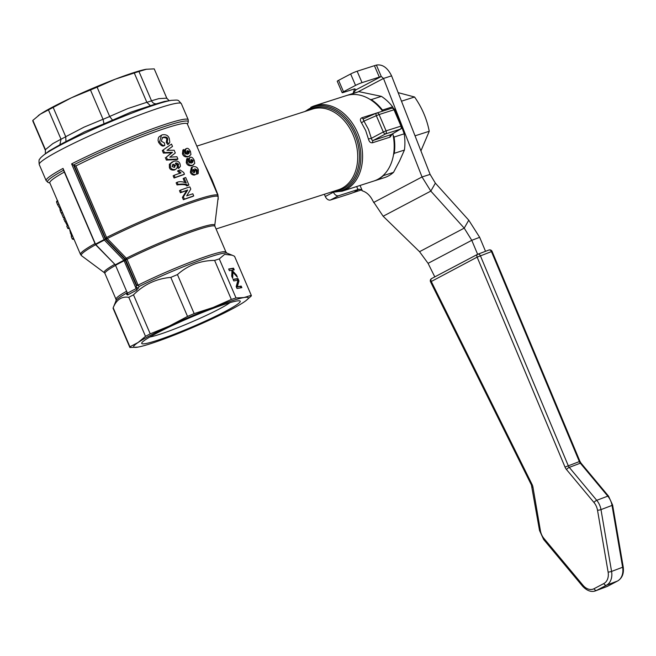 <?xml version="1.0" encoding="UTF-8"?>
<svg xmlns="http://www.w3.org/2000/svg" width="656" height="656" viewBox="0 0 656 656"><rect width="100%" height="100%" fill="white"/><g stroke="black" fill="none" stroke-linecap="round" stroke-linejoin="round"><path stroke-width="0.98" d="M373.986 180.99A44.879 32.907 -107.8 0 0 374.281 180.892A44.879 32.907 -107.8 0 0 378.192 179.252A44.879 32.907 -107.8 0 0 383.383 175.619L393.51 172.372L399.545 161.032L404.408 150.068L394.281 153.315A44.879 32.907 -107.8 0 0 394.059 137.071L404.186 133.824L401.825 127.182M393.51 172.372A44.879 32.907 72.2 0 1 388.319 176.005A44.879 32.907 72.2 0 1 384.408 177.653L374.281 180.892M348.787 94.899A44.879 32.907 -107.8 0 0 346.885 95.423L357.012 92.176A44.879 32.907 72.2 0 1 358.906 91.651L348.91 94.931M381.39 96.358A44.879 32.907 72.2 0 1 392.608 106.813L382.481 110.06A44.879 32.907 -107.8 0 0 371.263 99.605L381.39 96.358L358.906 91.651M330.772 192.216L342.071 191.216L373.69 181.081A44.879 32.907 -107.8 0 0 377.61 179.441A44.879 32.907 -107.8 0 0 392.788 133.668M372.559 142.746A2.493 1.829 72.2 0 1 372.649 141.327A2.493 1.829 72.2 0 1 373.379 140.376L371.927 140.081L371.353 138.318L368.426 138.99C369.18 141.819 370.558 143.074 372.559 142.746L390.049 137.145L392.337 133.939M379.619 112.094L361.858 117.777A2.493 1.829 -107.8 0 0 362.907 118.597A2.493 1.829 -107.8 0 0 363.875 118.638L363.875 118.638M391.337 134.488L373.379 140.376L385.474 133.947A2.493 1.829 -107.8 0 0 386.294 132.66A2.493 1.829 -107.8 0 0 386.072 130.839L383.301 131.971A2.493 1.14 62 0 0 384.367 133.471A2.493 1.14 62 0 0 385.474 133.947L400.381 129.166A2.493 1.673 59.5 0 0 400.611 129.068A2.493 2.493 0 0 0 401.636 125.936L386.072 130.839L379.086 114.546L393.994 109.773L400.972 126.059A2.493 1.829 72.2 0 1 401.193 127.887A2.493 1.829 72.2 0 1 400.381 129.166L390.861 134.767A2.493 1.829 72.2 0 0 390.131 135.718A2.493 1.829 72.2 0 0 390.049 137.145M361.858 117.777C360.087 118.629 359.939 120.261 361.431 122.664A2.493 0.451 146.1 0 0 363.965 121.098L363.153 119.605L363.883 118.629L376.388 113.16M171.708 100.302A73.595 6.437 156.8 0 0 171.478 100.335C179.293 99.925 177.432 99.532 181.327 103.632A77.293 6.757 -23.2 0 0 160.777 107.461A77.293 6.757 -23.2 0 0 60.245 150.109A77.293 6.757 -23.2 0 0 39.253 164.525L46.15 180.621A77.293 6.757 -23.2 0 1 63.033 168.412L63.665 170.166M63.255 169.584L95.325 244.327M73.611 165.148L71.611 163.893L104.083 239.637A1 0.607 62.9 0 0 104.353 240.071L105.321 239.12L73.611 165.148L75.907 165.943A74.792 6.544 -23.2 0 1 147.387 134.701A74.792 6.544 -23.2 0 1 187.321 123.935L217.981 195.48A74.792 6.544 156.8 0 0 198.096 199.186A74.792 6.544 156.8 0 0 106.608 237.464L106.075 238.054M75.186 165.993L75.907 165.943L106.575 237.488L105.723 238.85L107.281 238.554L106.575 237.488M127.1 292.838A2.493 2.124 -11.8 0 1 126.633 294.421L127.608 294.987A2.493 1.87 61.1 0 0 127.436 293.199L115.325 264.827L95.792 244.59A77.154 6.749 -23.2 0 1 104.353 240.071L123.91 260.301L135.702 287.566L136.44 287.238L136.186 285.319L138.236 285.59A2.485 1.574 62.7 0 0 138.08 285.147L127.01 259.317A2.485 1.566 62.7 0 0 126.313 258.234L125.386 259.169L136.628 285.065L138.08 285.147A59.835 5.232 156.8 0 1 210.092 255.118A59.835 5.232 156.8 0 1 226 252.158L226.968 253.142L232.158 255.2L224.631 254.364L219.284 258.915L236.012 297.947A66.067 5.773 156.8 0 0 233.741 298.66A66.067 5.773 156.8 0 0 231.338 299.439L214.61 260.407C200.252 260.547 187.862 265.278 177.44 274.585L194.168 313.617A66.067 5.773 156.8 0 0 187.534 316.43L170.806 277.406C156.399 278.628 143.967 284.433 133.496 294.823L150.224 333.855L169.273 326.065A62.328 5.453 156.8 0 0 150.618 335.265A62.328 5.453 156.8 0 0 138.104 342.489L145.509 336.339L128.781 297.307C121.614 296.217 116.424 299.702 113.193 307.771L129.921 346.803A66.067 5.773 156.8 0 0 129.855 347.442A66.067 5.773 156.8 0 0 129.888 347.508L137.916 347.106A62.328 5.453 156.8 0 0 168.805 337.209A62.328 5.453 156.8 0 0 212.683 318.595A62.328 5.453 156.8 0 0 231.338 309.394A62.328 5.453 156.8 0 0 243.843 302.162A62.328 5.453 156.8 0 0 245.811 300.768A62.328 5.453 156.8 0 0 244.04 297.545A62.328 5.453 156.8 0 0 213.151 307.451A62.328 5.453 156.8 0 0 169.273 326.065L187.534 316.43M127.608 294.987A63.058 5.51 -23.2 0 1 131.84 292.707A63.058 5.51 -23.2 0 1 136.555 290.272L139.285 286.426A60.565 5.297 -23.2 0 1 211.257 256.48A60.565 5.297 -23.2 0 1 226.968 253.142M128.781 297.307A66.067 5.773 -23.2 0 1 131.069 296.086A66.067 5.773 -23.2 0 1 133.496 294.823M170.806 277.406A66.067 5.773 -23.2 0 1 177.44 274.585M214.61 260.407A66.067 5.773 -23.2 0 1 217.013 259.628A66.067 5.773 -23.2 0 1 219.284 258.915M245.811 300.768L251.248 296.012A66.067 5.773 156.8 0 0 251.305 295.38A66.067 5.773 156.8 0 0 251.273 295.315L234.545 256.283L232.158 255.2M234.545 256.283A66.067 5.773 -23.2 0 1 234.577 256.348L251.305 295.38M420.922 150.905L429.245 131.266C426.876 119.031 421.98 107.609 414.559 96.998L398.143 92.644M49.257 150.872L59.885 144.771L61.033 139.244L48.454 109.896L40.262 114.21A62.328 5.453 -23.2 0 1 52.775 106.977A62.328 5.453 -23.2 0 1 71.43 97.785A62.328 5.453 -23.2 0 1 115.308 79.163A62.328 5.453 -23.2 0 1 146.198 69.265A62.328 5.453 -23.2 0 1 146.559 69.208A62.328 5.453 -23.2 0 1 146.567 69.208L138.957 71.496L151.536 100.852C152.692 103.008 154.34 103.984 156.489 103.787L164.213 101.516M95.456 244.532L95.792 244.59A1 0.73 -118.6 0 1 95.497 244.163L63.033 168.412M127.1 292.1L127.084 292.748M478.003 254.159L488.745 250.1A2.493 1.837 69.3 0 1 488.9 250.034A2.493 1.837 69.3 0 1 490.237 250.182A2.493 1.837 69.3 0 1 491.41 251.502A2.493 1.837 69.3 0 1 491.451 251.601L492.082 251.404A2.493 2.493 0 0 0 488.9 250.034L477.847 254.208A2.493 1.837 -110.7 0 0 477.691 254.274A2.493 1.681 62.2 0 0 477.56 254.331A2.493 1.681 62.2 0 0 476.879 255.364A2.493 1.681 62.2 0 0 477.142 257.136L491.451 251.601L579.33 461.553A4.986 3.665 -110.7 0 0 580.322 463.202L607.792 496.141A14.957 11.004 69.3 0 1 612.032 505.423L622.626 567.251A14.957 11.004 69.3 0 1 617.526 581.027L607.727 586.185A14.957 11.004 69.3 0 1 606.808 586.603L595.755 590.777A14.957 11.004 -110.7 0 0 596.673 590.367L606.472 585.201A14.957 11.004 -110.7 0 0 611.572 571.425L600.978 509.605A14.957 11.004 -110.7 0 0 596.739 500.315L569.269 467.375A4.986 3.665 69.3 0 1 568.276 465.735L480.397 255.783A2.493 1.837 -110.7 0 0 479.183 254.356A2.493 1.837 -110.7 0 0 477.847 254.208A2.493 2.493 0 0 0 477.56 254.331L431.623 278.554A2.493 1.681 -117.8 0 1 431.755 278.497L477.445 254.405M48.454 109.896A66.067 5.773 -23.2 0 1 50.75 108.675A66.067 5.773 -23.2 0 1 53.169 107.412L65.748 136.76L65.969 141.565L84.624 131.79L103.992 123.804L103.058 119.343L90.479 89.987A66.067 5.773 -23.2 0 1 97.113 87.174L109.691 116.522L112.561 120.171L131.102 112.069L150.454 105.723L146.862 102.344L134.283 72.996A66.067 5.773 -23.2 0 1 136.686 72.209A66.067 5.773 -23.2 0 1 138.957 71.496M150.224 333.855A66.067 5.773 156.8 0 0 147.805 335.118A66.067 5.773 156.8 0 0 145.509 336.339M430.566 281.875L477.142 257.136L565.021 467.088L579.953 461.348L581.06 463.185A2.493 0.722 140.2 0 0 580.322 463.202L569.269 467.375A2.493 0.722 -39.8 0 0 567.801 468.261A2.493 0.722 -39.8 0 0 566.505 469.557L593.975 502.488A2.493 0.722 -39.8 0 1 595.271 501.2A2.493 0.722 -39.8 0 1 596.739 500.315L607.792 496.141A2.493 0.722 140.2 0 1 608.53 496.125L612.606 505.038A2.493 0.426 170.3 0 1 612.032 505.423L600.978 509.605A2.493 0.426 -9.7 0 1 599.313 510.032A2.493 0.426 -9.7 0 1 597.518 510.237L608.112 572.057A2.493 0.426 -9.7 0 0 609.9 571.86A2.493 0.426 -9.7 0 0 611.572 571.425L622.626 567.251A2.493 0.426 170.3 0 0 623.2 566.858C624.094 573.41 622.249 578.108 617.657 580.962A2.493 1.681 -117.8 0 1 617.526 581.027L606.472 585.201A2.493 1.681 62.2 0 1 605.053 584.963A2.493 1.681 62.2 0 1 603.856 583.537L594.057 588.703A2.493 1.681 62.2 0 0 595.254 590.121A2.493 1.681 62.2 0 0 596.673 590.367L607.727 586.185A2.493 1.681 -117.8 0 0 607.858 586.128L606.808 586.603M149.798 337.02A46.453 4.059 156.8 0 0 219.432 308.91A46.453 4.059 156.8 0 0 230.01 302.637M156.267 333.453A53.603 4.69 -23.2 0 1 205.541 311.272A53.603 4.69 -23.2 0 1 239.391 300.801A53.603 4.69 -23.2 0 1 225.68 311.206A53.603 4.69 -23.2 0 1 169.42 336.069A53.603 4.69 -23.2 0 1 141.999 342.547A53.603 4.69 -23.2 0 1 156.267 333.453M38.196 115.686A62.328 5.453 -23.2 0 1 38.302 115.604A62.328 5.453 -23.2 0 1 40.262 114.21L32.866 120.36L45.444 149.707L45.33 153.848M134.283 72.996L115.308 79.163L97.113 87.174M90.479 89.987L71.43 97.785L53.169 107.412M154.217 68.872A66.067 5.773 -23.2 0 1 154.25 68.937L166.837 98.285A66.067 5.773 156.8 0 0 166.796 98.22L154.217 68.872L146.198 69.265M32.833 121.057A66.067 5.773 -23.2 0 1 32.8 120.991A66.067 5.773 -23.2 0 1 32.866 120.36M594.057 588.703A12.464 9.176 69.3 0 1 583.004 585.283L543.963 538.469A12.464 9.176 69.3 0 1 540.421 530.729L532.967 487.236A7.478 5.502 -110.7 0 0 532.065 484.464L431.213 281.35A2.493 1.681 -117.8 0 1 430.943 279.579A2.493 1.681 -117.8 0 1 431.623 278.554A2.493 2.493 0 0 0 430.557 281.867L531.409 484.973L539.544 530.548A2.493 0.426 170.3 0 1 539.544 530.524L543.627 539.47A2.493 0.722 140.2 0 0 543.676 539.511M237.841 280.637L238.136 281.317L236.496 287.131L240.342 286.467L240.924 287.82M233.192 279.579L237.103 278.907L237.677 280.26M235.807 275.438L236.496 275.11L237.382 277.185L232.946 272.265L232.093 272.658L231.904 276.586M231.945 271.494L232.741 272.355M228.755 269.239L232.667 268.566L233.298 270.034M129.921 346.803L138.104 342.489A62.328 5.453 156.8 0 0 137.547 347.172A62.328 5.453 156.8 0 0 137.916 347.106M174.242 167.419L174.512 165.747L172.249 164.812M187.878 154.135L188.436 152.192L186.689 151.085M194.135 172.52L194.086 171.085L192.265 169.912M191.675 163L192.233 161.056L190.486 159.949M241.867 287.656L237.013 288.492L236.193 286.59L237.964 280.21L233.766 280.932L233.085 279.349L237.948 278.513L238.989 280.924L237.341 286.738L241.195 286.073L241.867 287.656M240.342 286.467L241.195 286.073M236.496 287.131L237.341 286.738M238.136 281.317L238.989 280.924M237.103 278.907L237.948 278.513M232.946 272.265L232.65 278.333L231.707 276.127L231.97 271.067L231.33 270.37L229.387 270.707L228.657 269.009L233.52 268.173L234.249 269.87L232.011 270.256L236.496 275.11M231.461 270.51L232.011 270.256M232.667 268.566L233.52 268.173M236.012 297.947L244.04 297.545L251.273 295.315M194.168 313.617L213.151 307.451L231.338 299.439M135.702 287.566L136.276 288.533A62.328 5.453 156.8 0 0 127.436 293.199L115.325 264.827A62.468 5.461 156.8 0 1 123.91 260.301L124.861 259.358L105.321 239.12L104.083 239.637A77.293 6.757 156.8 0 0 99.614 241.957A77.293 6.757 156.8 0 0 95.497 244.163L95.284 244.319A1 1 0 0 0 95.481 244.622L115.062 264.565M138.49 288.173A2.493 0.549 31.1 0 1 136.44 287.238L136.276 288.533A2.493 1.476 63.1 0 1 136.555 290.272M175.496 165.222L174.373 167.37L172.036 166.567L173.241 164.287L175.496 165.222L174.512 165.747M174.816 167.182L174.373 167.37M187.083 152.43L187.682 150.56L189.428 151.659L188.871 153.611L187.083 152.43M195.078 170.568L194.43 172.462C194.266 172.979 193.635 172.626 192.552 171.413L193.258 169.396L195.078 170.568L194.086 171.085M190.88 161.294L191.478 159.424L193.233 160.531L192.667 162.475L190.88 161.294M136.186 285.319L124.861 259.358M169.174 100.704L166.796 98.22M485.522 251.305L479.667 237.324L471.771 240.309L477.625 254.298M113.16 308.476A66.067 5.773 -23.2 0 1 113.127 308.41A66.067 5.773 -23.2 0 1 113.16 307.836A66.067 5.773 -23.2 0 1 113.193 307.771M174.316 170.027L175.308 169.502C177.358 168.067 177.899 166.608 176.948 165.115L175.3 163.352C176.3 162.68 177.407 162.975 178.604 164.254L178.145 165.845L179.236 167.903L180.408 166.255L180.039 163.926C179.055 161.31 176.907 160.449 173.594 161.343L170.363 163.762L170.412 167.034C170.945 168.961 172.577 169.781 175.308 169.502L174.316 170.027C171.569 170.306 169.937 169.486 169.404 167.559L169.363 164.295L172.339 161.876M186.763 148.412C185.394 149.33 185.131 150.634 185.951 152.331L187.419 154.226L184.672 153.053L184.935 151.544L183.877 149.478L183.426 153.242C184.533 155.816 186.361 156.85 188.912 156.341L190.953 154.545L190.461 151.511C189.215 149.06 187.977 148.026 186.763 148.412L185.435 149.068L184.549 150.798M194.381 175.111L195.365 174.594C196.554 174.676 196.816 173.364 196.169 170.642L194.734 168.772L197.325 170.052L197.153 171.495L198.186 173.569L198.358 169.929C197.595 167.452 195.89 166.353 193.233 166.649L192.323 167.001L191.331 171.667C191.905 173.528 193.249 174.504 195.365 174.594L194.381 175.111C192.265 175.013 190.921 174.037 190.347 172.184L191.339 167.526L192.323 167.001M190.56 157.276C189.199 158.194 188.928 159.498 189.756 161.196L191.216 163.09L188.469 161.917L188.731 160.408L187.673 158.342L187.222 162.106C188.338 164.681 190.166 165.714 192.708 165.205L194.758 163.41L194.266 160.376C193.012 157.924 191.782 156.891 190.56 157.276L189.231 157.932L188.354 159.67M175.078 177.481A76.293 6.667 -23.2 0 1 184.451 174.217L183.696 172.438L180.072 169.953A76.293 6.667 156.8 0 0 178.489 170.494L181.023 172.864A76.293 6.667 156.8 0 0 174.143 175.291L175.078 177.481L174.078 178.014L173.135 175.816L174.143 175.291M164.426 142.951L161.286 141.147L162.557 137.539L163.442 137.161C165.952 136.694 167.387 137.293 167.747 138.957L167.272 141.868L168.682 144L169.814 142.278L169.297 138.564C168.313 135.497 165.968 134.25 162.286 134.833L161.458 135.193L159.588 141.786C161.565 144.828 163.303 146.034 164.795 145.394L164.426 142.951M184.139 178.055L186.271 183.032C182.721 181.564 179.678 181.31 177.136 182.278L178.047 184.385C183.803 183.721 187.017 184.065 187.69 185.418A76.293 6.667 -23.2 0 1 188.912 185.008L185.705 177.522A76.293 6.667 156.8 0 0 184.139 178.055L183.155 178.571L184.812 182.442M163.319 150.044L164.402 152.553L172.487 152.323L166.345 157.087L167.395 159.539L177.924 159.064L176.923 156.743L169.806 157.186L175.316 152.979L174.143 150.24L166.985 150.314L172.512 146.444L171.503 144.082L162.319 150.568L171.503 144.082M180.498 190.109L181.409 192.241A76.293 6.667 -23.2 0 1 187.69 190.027L183.393 196.866L184.377 199.17A76.293 6.667 -23.2 0 1 193.717 195.914L192.807 193.782A76.293 6.667 156.8 0 0 186.689 195.882L190.789 189.092L189.838 186.862A76.293 6.667 156.8 0 0 180.498 190.109L179.49 190.642L180.4 192.774L181.409 192.241M60.811 208.501L60.04 208.78L57.572 204.68L56.588 202.204L56.859 201.367M69.479 228.723A76.293 6.667 -23.2 0 1 67.699 228.272L66.781 226.14L68.076 225.459M67.453 225.787L63.812 219.219L65.116 218.53M74.046 239.374A76.293 6.667 -23.2 0 1 72.267 238.932L71.274 236.627L72.57 235.939M71.652 236.431L69.889 230.617M64.649 217.456L63.714 217.956A76.293 6.667 -23.2 0 1 63.411 217.841L61.402 213.167A76.293 6.667 -23.2 0 1 61.139 212.97L60.229 210.855L61.533 210.174M60.385 210.781L59.893 209.633L61.041 209.026M434.797 276.881L428.073 263.343L419.537 251.691L383.145 216.242L372.788 200.785A17.45 12.8 -107.8 0 0 362.358 190.863L360.669 189.551L358.906 189.223L353.756 192.438A14.957 1.312 -23.2 0 1 349.812 193.832L330.476 200.023A4.986 3.362 62.2 0 1 325.294 196.488L324.343 194.274M428.073 263.343L471.771 240.309L464.218 228.132L468.761 220.186L479.667 237.324M126.633 294.421L126.985 292.486M138.236 285.59L139.277 286.426M125.804 259.817L127.01 259.317A59.835 5.232 -23.2 0 1 199.014 229.28A59.835 5.232 -23.2 0 1 214.93 226.32L214.774 225.32A60.172 5.264 156.8 0 0 198.743 228.026A60.172 5.264 156.8 0 0 126.313 258.234L107.289 238.554A2.493 1.468 -116.9 0 1 106.608 237.464M177.161 166.37L177.62 164.779L175.775 163.631M178.145 165.845L177.268 166.312M179.236 167.903L178.252 168.42L177.284 166.599M185.82 154.201L184.631 151.798M183.877 149.478L182.893 149.994L182.45 153.758C183.237 156.185 185.058 157.219 187.919 156.866L189.797 155.997M198.186 173.569L197.194 174.094L196.595 172.897M196.152 172.02L196.324 170.576L195.504 169.51M197.153 171.495L196.538 171.815M189.617 163.065L188.428 160.663M187.673 158.342L186.698 158.859L186.247 162.622C187.034 165.05 188.862 166.083 191.724 165.73L193.594 164.861M184.451 174.217L183.475 174.734A74.792 6.544 156.8 0 0 174.078 178.014M178.489 170.494L177.497 171.011L180.039 173.389M164.795 145.394L163.803 145.919C162.278 146.493 160.54 145.296 158.58 142.319L158.055 140.335L158.342 138.088L159.088 136.801L161.458 135.193M167.272 141.868L166.28 142.393L166.763 139.474C166.739 137.965 165.304 137.366 162.458 137.678L162.098 137.817M168.682 144L167.698 144.517L166.28 142.393M177.136 182.278L176.128 182.803L177.038 184.918L178.047 184.385M187.69 185.418L186.706 185.935C186.214 184.59 182.991 184.254 177.038 184.918M188.912 185.008L187.936 185.525A74.792 6.544 156.8 0 0 186.706 185.935M164.402 152.553L163.393 153.086L162.319 150.568M172.487 152.323L171.503 152.84L163.393 153.086M166.345 157.087L171.503 152.84M167.395 159.539L166.386 160.072L165.337 157.62M177.924 159.064L176.94 159.58L166.386 160.072M187.69 190.027L186.706 190.543A74.792 6.544 156.8 0 0 180.4 192.774M183.393 196.866L182.384 197.39L186.706 190.543M184.377 199.17L183.368 199.703L182.384 197.39M193.717 195.914L192.741 196.431A74.792 6.544 156.8 0 0 183.368 199.703M67.699 228.272L68.995 227.591M64.805 221.523L66.1 220.842M72.267 238.932L73.562 238.251M70.233 233.06L71.135 232.585M61.139 212.97L62.435 212.29M63.411 217.841L64.559 217.234M61.402 213.167L62.55 212.56M94.981 243.614A74.792 6.544 156.8 0 0 80.491 254.405L49.823 182.868A74.792 6.544 -23.2 0 1 64.321 172.069M414.559 96.998L401.48 101.188M429.245 131.266L415.027 135.825M338.603 80.327A4.986 0.435 156.8 0 0 337.25 81.262L342.137 92.676A4.986 0.435 -23.2 0 1 343.498 91.742L355.544 85.395A4.986 0.435 -23.2 0 1 362.03 82.64L379.316 77.096L374.428 65.69L357.143 71.225A4.986 0.435 156.8 0 0 350.657 73.98L338.603 80.327L343.498 91.742M379.316 77.096L381.275 76.49L376.38 65.075L374.428 65.69M468.761 220.186L435.371 183.155L430.82 191.101L464.218 228.132L419.537 251.691M358.611 189.305L338.627 195.726A4.986 3.362 -117.8 0 1 333.543 192.429M354.568 88.921L353.149 93.16L355.995 89.815L354.904 88.921A4.986 0.435 156.8 0 0 353.592 89.183L343.465 92.43A4.986 0.435 -23.2 0 1 342.137 92.676M376.38 65.075C382.489 64.091 387.557 67.691 391.583 75.858L383.506 78.449L381.275 76.49L355.995 89.815M361.333 189.953L353.756 192.438M383.145 216.242L430.82 191.101L422.029 176.964L430.106 174.381L435.371 183.155M217.39 203.844L217.94 199.276M218.251 199.317L217.915 194.75A7.478 2.542 -17.2 0 0 217.735 194.889M217.915 194.75L212.06 179.883L204.574 164.18M430.106 174.381L391.583 75.858M358.037 91.873L383.506 78.449L422.029 176.964L373.592 202.499M361.431 122.664L365.671 130.47L368.426 138.99M370.074 99.409L371.263 99.605M382.481 110.06L382.825 111.069M382.579 111.151A44.879 32.907 -107.8 0 0 346.302 95.612L314.683 105.739A44.879 32.907 -107.8 0 0 310.764 107.387M393.116 135.267L394.059 137.071M393.42 108.371L392.608 106.813M404.186 133.824A44.879 32.907 72.2 0 1 404.408 150.068M394.281 153.315L393.518 154.668M383.612 175.037L383.383 175.619M342.071 191.216A44.879 32.907 -107.8 0 0 345.991 189.568A44.879 32.907 -107.8 0 0 357.692 133.02A44.879 32.907 -107.8 0 0 314.683 105.739L304.901 111.495M305.68 111.249A44.149 32.374 72.2 0 1 309.911 108.42A44.149 32.374 72.2 0 1 356.077 133.644A44.149 32.374 72.2 0 1 344.564 189.264A44.149 32.374 72.2 0 1 331.542 191.97M376.536 113.094A2.493 1.156 66.4 0 0 376.462 113.127A2.493 1.156 66.4 0 0 376.011 113.98A2.493 1.156 66.4 0 0 376.323 115.686L379.086 114.546A2.493 1.829 -107.8 0 0 377.954 113.201A2.493 1.829 -107.8 0 0 376.7 113.037A2.493 1.829 -107.8 0 0 376.536 113.094M333.986 191.191A43.116 31.611 -107.8 0 0 343.49 188.534A43.116 31.611 -107.8 0 0 354.732 134.209A43.116 31.611 -107.8 0 0 309.648 109.585A43.116 31.611 -107.8 0 0 308.115 110.462M376.864 112.996L391.443 108.322A2.493 1.829 72.2 0 1 391.607 108.256A2.493 1.829 72.2 0 1 392.854 108.429A2.493 1.829 72.2 0 1 393.994 109.773L394.658 109.659M196.833 146.124L312.494 109.06A42.386 31.078 72.2 0 1 353.108 134.833A42.386 31.078 72.2 0 1 342.055 188.231A42.386 31.078 72.2 0 1 338.357 189.789L216.07 228.977M107.289 238.554A74.464 6.511 -23.2 0 1 198.366 200.441A74.464 6.511 -23.2 0 1 218.21 197.095L217.981 195.48M164.221 101.491L171.478 100.335A73.595 6.437 156.8 0 0 156.472 104.32A73.595 6.437 156.8 0 0 60.746 144.935A73.595 6.437 156.8 0 0 43.657 155.119C38.942 159.146 40.656 158.096 39.721 159.113C38.975 159.26 38.819 161.064 39.253 164.525M73.423 165.025A76.555 6.691 -23.2 0 1 167.895 125.419A76.555 6.691 -23.2 0 1 188.206 122.287L188.231 119.728A77.293 6.757 -23.2 0 0 167.674 123.558A77.293 6.757 -23.2 0 0 71.611 163.893M59.885 144.771A69.766 6.101 -23.2 0 1 62.82 143.205A69.766 6.101 -23.2 0 1 65.969 141.565M125.427 260.211L124.205 260.727A62.328 5.453 -23.2 0 0 115.595 265.262L115.39 265.418M150.454 105.723A69.766 6.101 -23.2 0 1 153.57 104.698A69.766 6.101 -23.2 0 1 156.489 103.787M151.536 100.852A66.067 5.773 156.8 0 0 149.265 101.565A66.067 5.773 156.8 0 0 146.862 102.344M532.065 484.464L531.409 484.973M540.421 530.729A2.493 0.426 170.3 0 1 539.552 530.573A2.493 0.426 170.3 0 1 539.544 530.548M532.967 487.236A2.493 0.426 170.3 0 1 532.098 487.08A2.493 0.426 170.3 0 1 532.09 487.055M583.004 585.283A2.493 0.722 140.2 0 0 582.635 586.226A2.493 0.722 140.2 0 0 582.667 586.284C587.104 590.917 591.458 592.409 595.755 590.777M543.963 538.469A2.493 0.722 140.2 0 0 543.586 539.412A2.493 0.722 140.2 0 0 543.627 539.47L582.667 586.284M565.021 467.088A7.478 5.502 -110.7 0 0 566.505 469.557M593.975 502.488A12.464 9.176 69.3 0 1 597.518 510.237M608.112 572.057A12.464 9.176 69.3 0 1 603.856 583.537M607.981 586.054A2.493 1.681 -117.8 0 1 607.858 586.128L617.657 580.962M623.192 566.833A2.493 0.426 170.3 0 1 623.2 566.858L612.606 505.038A2.493 0.426 170.3 0 0 612.597 505.013M608.563 496.182A2.493 0.722 140.2 0 0 608.53 496.125L581.06 463.185A2.493 0.722 140.2 0 1 581.093 463.243M579.953 461.357L492.082 251.404M103.025 119.277L84.017 127.157L65.723 136.702M109.691 116.522A66.067 5.773 156.8 0 0 103.058 119.343M146.837 102.279L127.895 108.543L109.667 116.456M166.772 98.162L158.785 98.646L151.511 100.786M65.748 136.76A66.067 5.773 156.8 0 0 61.033 139.244M45.444 149.707A66.067 5.773 156.8 0 0 45.379 150.347L32.8 120.991M61.008 139.187L52.857 143.59L45.42 149.65M189.428 151.659L188.436 152.192M193.233 160.531L192.233 161.056M103.992 123.804A69.766 6.101 -23.2 0 1 112.561 120.171M74.341 165.64L105.723 238.85L125.386 259.169M126.674 293.068A60.565 5.297 156.8 0 0 116.055 300.678L113.16 307.836M178.604 164.254L177.62 164.779M170.412 167.034L169.404 167.559M185.951 152.331L184.967 152.856M183.426 153.242L182.45 153.758M188.912 156.341L187.919 156.866M191.331 171.667L190.347 172.184M197.325 170.052L196.324 170.576M189.756 161.196L188.764 161.72M187.222 162.106L186.247 162.622M192.708 165.205L191.724 165.73M159.588 141.786L158.58 142.319M163.442 137.161L162.458 137.678M167.747 138.957L166.763 139.474M49.938 183.131L48.019 182.368A76.555 6.691 -23.2 0 1 63.534 170.24M56.588 202.204L57.835 201.548M60.04 208.78L60.77 208.395M57.572 204.68L58.876 203.991M71.225 235.438L72.152 234.946M126.485 291.289A59.835 5.232 156.8 0 0 116.005 299.3L116.055 300.678M114.611 264.434A60.172 5.264 156.8 0 0 104.312 272.666L104.927 273.462A59.835 5.232 -23.2 0 1 115.407 265.459M104.312 272.666L81.5 255.684A74.464 6.511 -23.2 0 1 95.596 244.737M338.627 195.726L330.476 200.023M333.043 192.413L325.294 196.488M355.544 85.395L350.657 73.98M362.03 82.64L357.143 71.225M357.955 189.535L356.667 186.542M360.037 185.459L362.358 190.863M376.323 115.686L383.301 131.971L371.353 138.318L368.442 129.33L363.965 121.098L376.323 115.686M391.107 134.66L400.611 129.068M363.883 118.629L376.462 113.127A2.493 2.493 0 0 1 376.7 113.037L391.607 108.256A2.493 2.493 0 0 1 394.658 109.65L401.636 125.936M49.249 150.855L43.657 155.119M167.149 98.892L166.837 98.285M45.379 150.347L45.346 153.807M113.127 308.41L129.855 347.442M187.436 124.197L188.206 122.287M48.019 182.368L46.15 180.621M56.564 201.384L57.794 200.736M69.757 230.641L70.2 230.412M104.927 273.462L116.005 299.3M214.93 226.32L226 252.158M214.774 225.32L218.21 197.095M181.327 103.632L188.231 119.728M81.5 255.684L80.491 254.405"/></g></svg>
